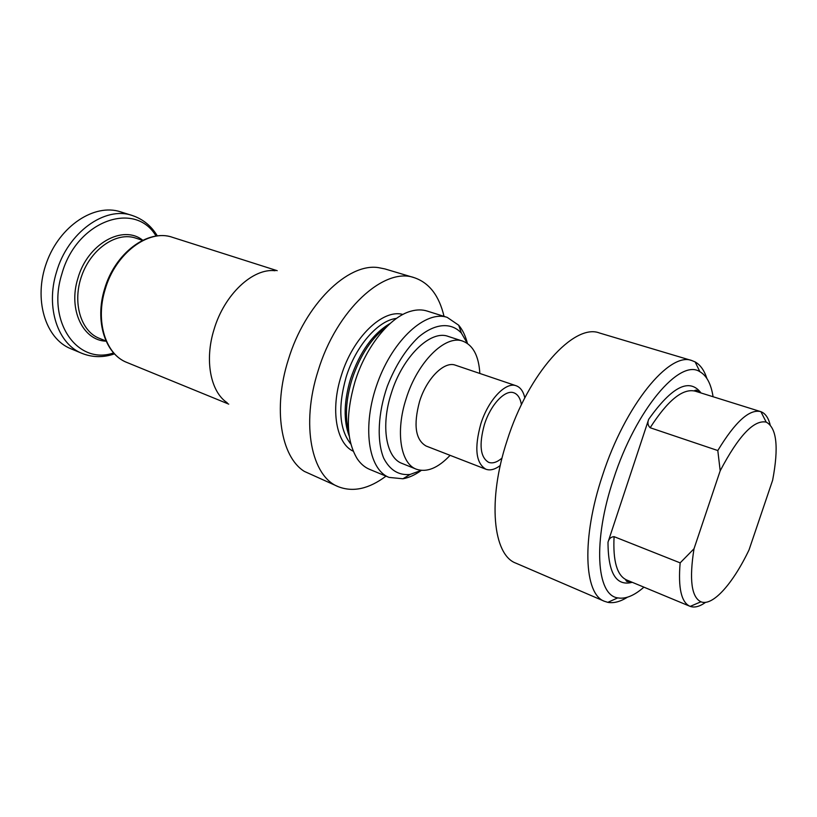 <?xml version="1.0" encoding="UTF-8"?>
<svg xmlns="http://www.w3.org/2000/svg" width="817" height="817" viewBox="0 0 817 817"><rect width="100%" height="100%" fill="white"/><g stroke="black" fill="none" stroke-linecap="round" stroke-linejoin="round"><path stroke-width="1.23" d="M386.002 476.137C369.029 488.872 353.158 492.406 338.381 486.728L304.312 471.378C280.977 456.887 272.704 408.571 288.289 359.827C304.823 304.567 347.797 262.829 378.322 267.608L384.848 268.905L414.301 277.698C429.272 282.825 439.178 295.713 444.029 316.373M338.381 486.728C311.604 476.689 300.707 424.769 318.109 370.816C336.328 310.052 384.286 266.567 414.301 277.698M227.187 402.75C210.561 391.894 204.321 360.226 214.074 329.363C224.348 294.406 252.984 267.874 275.125 270.744M467.375 343.406L461.401 333.111C451.239 322.082 434.95 323.134 418.406 337.207C405.763 349.37 395.397 365.699 387.329 386.206C377.914 413.228 376.678 440.904 383.673 458.133C389.872 470.132 398.665 475.565 410.073 474.452L421.255 470.388M467.426 343.436C465.547 335.981 462.647 329.905 458.705 325.227L447.216 317.374C426.025 310.011 393.181 339.331 377.587 382.662C361.737 425.902 368.11 469.469 389.086 477.414L402.944 478.772C408.97 477.71 415.087 474.912 421.317 470.398M389.086 477.414L369.59 469.356C364.78 467.365 360.654 463.842 357.233 458.786C346.234 440.598 345.489 414.903 354.987 381.713C365.781 346.602 389.995 316.761 410.818 311.216C416.69 309.541 422.113 309.48 427.087 311.042L447.216 317.374M450.106 455.335C438.055 468.09 426.801 472.716 416.343 469.203C400.616 463.709 395.305 431.805 406.11 398.829C417.405 361.839 445.551 334.337 462.841 341.159C473.114 345.183 478.782 355.946 479.845 373.461M416.343 469.203L402.025 463.433C386.124 457.867 380.569 426.106 391.261 393.396C402.434 356.692 430.661 329.517 448.165 336.4L462.841 341.159M500.27 465.486C494.949 469.509 490.159 470.755 485.901 469.224L426.106 446.031C415.455 439.863 413.269 425.024 419.55 401.515C426.658 378.261 444.428 360.757 455.467 365.209L516.211 385.777C520.46 387.34 523.329 391.374 524.831 397.869M485.901 469.224C475.862 463.229 474.166 448.114 480.825 423.89C488.28 399.891 505.784 381.508 516.211 385.777M132.242 215.494L120.538 211.828C94.558 203.167 59.753 225.798 46.61 262.461C33.16 299.012 45.333 338.698 70.813 348.726L82.149 353.434C58.068 344.314 45.425 307.662 56.424 272.306C67.576 232.477 105.179 205.751 132.242 215.494C142.944 219.089 151.308 225.9 157.334 235.919M502.047 458.041C497.093 462.299 492.631 463.739 488.658 462.351C480.263 457.346 478.854 444.744 484.41 424.554C490.608 404.589 505.192 389.229 513.913 392.824C517.845 394.315 520.347 398.277 521.42 404.721M632.246 582.307C616.192 586.535 608.114 573.166 608.001 542.202L648.678 419.325C647.34 422.706 647.83 425.514 650.158 427.74L717.806 450.545L720.186 470.796L694.011 548.769C689.139 579.519 691.448 597.196 700.925 601.792C712.587 606.674 732.951 583.644 749.056 549.861L772.627 480.253C778.897 447.195 776.742 427.812 766.193 422.103L760.913 411.697C765.243 413.32 768.317 417.65 770.125 424.687M720.186 470.796C738.588 435.849 753.917 419.611 766.193 422.103M643.919 587.157C634.166 595.705 625.444 599.28 617.764 597.881C596.39 595.266 592.621 540.997 613.536 478.987C635.83 409.552 679.999 358.05 699.893 371.735C706.685 375.595 711.076 383.929 713.078 396.735M608.001 542.202C608.941 538.72 610.963 536.871 614.078 536.657L680.153 562.872L694.011 548.769M627.425 597.217C620.246 601.721 613.71 603.426 607.828 602.343L604.498 601.312C584.032 594.347 581.387 538.311 602.435 475.678C625.025 405.273 669.583 351.239 691.928 360.593L695.144 361.931C700.353 364.872 704.264 370.377 706.879 378.434M705.602 602.333C699.699 606.571 694.573 607.919 690.212 606.388L689.905 606.265C681.276 602.292 678.028 587.832 680.153 562.872M717.806 450.545C735.137 421.909 749.393 408.919 760.596 411.594L760.913 411.697M604.498 601.312L515.915 563.168C493.039 555.049 487.31 500.249 507.112 440.526C528.191 373.338 574.249 322.95 599.504 332.999L691.928 360.593M228.729 404.119L126.972 362.493C105.791 354.629 95.099 321.52 105.168 289.402C115.411 253.25 148.765 228.617 172.438 237.308L277.188 270.682M353.23 451.209C336.277 443.468 330.221 409.817 341.261 375.708C352.832 337.329 382.877 308.663 402.893 314.463M350.861 444.091C339.29 429.568 337.707 407.264 346.112 377.168C355.63 345.979 378.21 320.305 396.511 318.395M349.247 436.125C343.375 420.745 343.824 401.637 350.575 378.802C359.807 351.841 373.001 333.397 390.158 323.471M387.34 326.116C371.929 337.329 360.144 355.099 351.984 379.415C345.908 399.584 344.835 417.211 348.777 432.295M156.057 236.093C135.254 200.185 76.451 220.467 61.857 274.012C46.395 322.286 78.023 365.475 113.624 352.913M106.118 341.179C83.028 340.587 67.995 309.531 77.86 278.444C87.439 243.762 122.928 224.185 142.771 240.269M142.618 240.351L135.673 238.084C116.811 231.568 91.514 248.399 81.884 275.268C72.019 302.055 80.628 331.202 99.276 338.309L106.057 341.026M650.158 427.74C667.795 400.289 682.818 388.095 695.216 391.159C694.297 390.536 694.716 390.209 696.472 390.179L699.74 392.568M648.678 419.325C672.023 386.431 689.477 377.648 701.017 392.967M631.01 581.796L626.976 581.53C625.648 580.387 625.536 579.866 626.639 579.978C617.049 575.617 612.862 561.177 614.078 536.657M126.972 362.493C104.964 354.047 94.629 320.897 104.545 289.085C114.758 253.362 147.663 228.576 172.438 237.308M461.401 333.111L458.705 325.227M410.073 474.452L402.944 478.772M114.503 353.863C103.453 357.683 92.668 357.54 82.149 353.434M699.893 371.735L695.144 361.931M617.764 597.881L607.828 602.343M700.925 601.792L690.212 606.388M695.216 391.159L760.596 411.594M626.639 579.978L689.905 606.265"/></g></svg>
